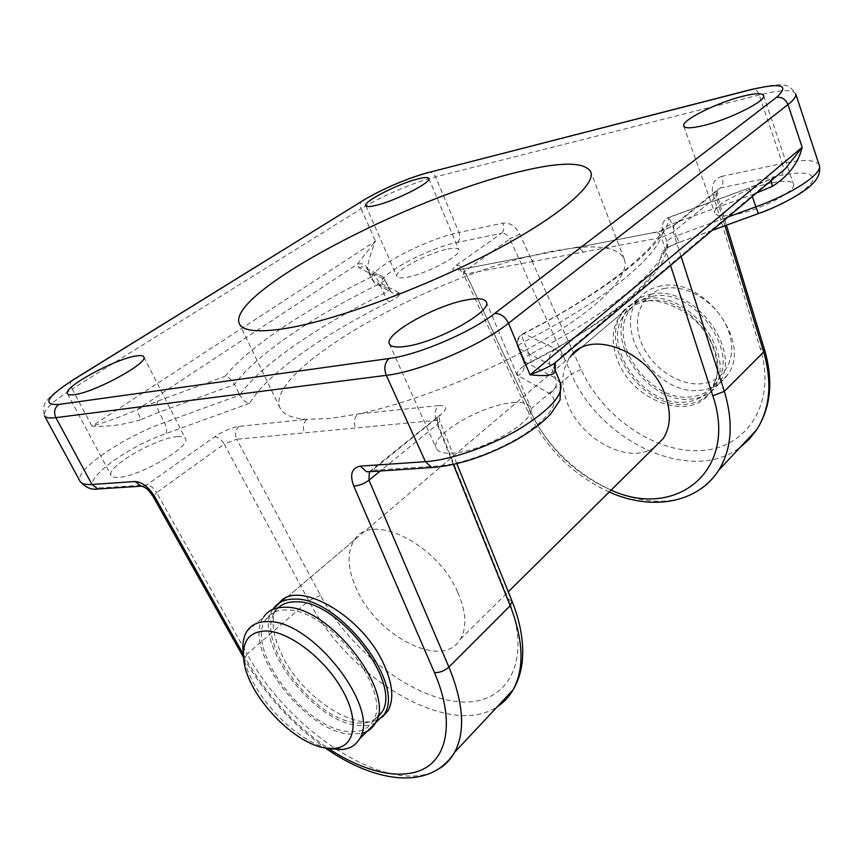 <?xml version="1.0" encoding="UTF-8"?>
<svg xmlns="http://www.w3.org/2000/svg" width="863" height="863" viewBox="0 0 863 863"><rect width="100%" height="100%" fill="white"/><g stroke="black" fill="none" stroke-linecap="round" stroke-linejoin="round"><path stroke-width="0.65" stroke-dasharray="4.32 3.24" d="M512.363 402.719C522.536 401.77 528.631 403.312 530.648 407.368C538.555 419.245 483.798 451.834 452.827 453.086C443.625 453.658 438.124 452.093 436.322 448.404C429.127 435.923 481.284 405.038 512.363 402.719M177.249 436.613C181.759 436.171 184.477 436.797 185.416 438.48C192.018 445.891 139.428 476.732 118.436 477.379C114.434 477.649 112.007 477.012 111.144 475.481C105.275 467.476 156.052 437.94 177.249 436.613M447.875 249.04C454.294 247.767 457.962 247.994 458.879 249.709C462.697 254.628 426.646 273.949 407.196 277.25C401.176 278.35 397.757 278.091 396.926 276.462C393.474 271.306 428.35 252.665 447.875 249.04M772.374 182.729C784.726 180.324 791.749 180.766 793.453 184.067C797.39 190.831 760.54 210.108 734.683 214.628C722.978 216.721 716.387 216.203 714.909 213.075C711.317 206.128 746.517 187.67 772.374 182.729M654.273 447.444C629.31 465.125 581.597 440.324 567.768 404.035C560.497 385.373 561.338 369.655 570.303 356.861L621.09 313.754C640.335 285.286 699.429 306.236 713.485 348.523C719.321 365.448 718.383 379.839 710.67 391.683C691.036 422.719 632.083 401.263 617.52 360.011C610.777 341.888 611.964 326.473 621.09 313.754M279.332 602.892L277.379 605.438C270.216 617.94 271.964 634.92 282.633 656.355C303.679 699.591 360.346 735.211 382.471 717.002M457.649 592.05C436.721 543.086 370.356 511.425 354.272 540.184C346.495 552.892 347.465 569.623 357.185 590.389C378.339 637.423 443.463 669.904 460.443 639.095C467.142 627.325 466.203 611.64 457.649 592.05M575.621 247.724C603.021 245.038 619.246 248.857 624.294 259.18C630.475 274.402 602.04 305.48 546.074 338.695C490.227 371.877 412.956 402.665 357.929 413.992L329.526 418.544L306.926 419.31C292.147 418.339 283.204 414.607 280.119 408.123C263.614 372.751 415.34 284.531 525.545 257.217L551.986 251.209L575.621 247.724L656.182 232.125C663.075 230.356 669.062 227.94 674.154 224.876L673.259 232.007L661.511 237.519C660.184 234.24 658.415 232.438 656.182 232.125L575.621 247.724M141.068 419.547L159.148 412.147L234.574 384.477C255.524 354.984 313.334 316.257 379.547 283.765C377.422 279.234 375.61 276.505 374.121 275.556L358.922 267.659L357.314 264.24C361.791 262.913 365.2 264.272 367.509 268.328C367.908 262.784 370.561 253.7 375.47 241.09L91.92 426.117C107.681 427.034 124.067 424.844 141.068 419.547C138.641 414.682 137.4 411.327 137.368 409.472L357.314 264.24L375.47 241.09L361.176 208.717C380.098 196.796 414.467 182.061 435.535 176.839L759.181 94.984C780.81 89.655 792.978 89.277 795.686 93.84C791.641 87.541 787.002 84.628 781.77 85.103C778.275 84.261 768.922 85.523 753.69 88.878C755.956 89.159 757.779 91.198 759.181 94.984L782.363 163.463L722.04 176.343C723.539 181.467 723.097 185.297 720.734 187.843L781.144 175.318C804.769 170.863 815.114 172.967 812.191 181.629C805.19 191.662 787.229 202.244 758.297 213.366L679.095 242.406L676.236 235.858L728.102 216.937M670.562 265.448L661.511 237.519L533.399 261.37L527.994 256.462L458.145 270C451.824 270.863 451.166 269.332 456.182 265.416L501.425 233.312L457.412 242.438C425.944 248.317 370.756 279.17 383.248 284.423L399.375 292.967C400.917 294.574 397.584 297.541 389.364 301.845C323.431 334.423 266.678 373.959 249.655 403.258C246.494 403.248 243.204 400.508 239.774 395.049L164.477 422.514C123.129 437.066 73.182 471.004 80.054 481.338M249.655 403.258L165.869 433.647C119.213 449.623 69.827 490.572 103.495 487.724L146.764 484.92L214.553 436.829C223.161 431.166 231.338 427.67 239.105 426.365L306.926 419.31C303.226 422.773 302.428 427.282 304.553 432.827L436.365 420.346L439.709 420.939L437.293 424.467L380.443 470.842M358.922 267.659C361.802 266.43 364.466 266.753 366.937 268.62L382.46 276.538C379.893 274.596 377.12 274.261 374.121 275.556C307.832 307.983 249.342 346.225 225.114 376.268C227.994 376.333 231.144 379.073 234.574 384.477L239.774 395.049C260.399 365.092 317.897 326.085 383.906 293.56C387.519 291.705 389.267 290.313 389.17 289.385L384.628 279.418L369.04 271.381L373.215 280.755L388.954 289.17L391.047 291.964C393.604 293.938 396.376 294.272 399.375 292.967M771.155 180.647L771.641 178.673L777.002 175.718M756.517 192.988L751.705 194.801L749.192 187.821L771.641 178.673L776.916 175.793M555.211 362.708L562.061 355.858L555.826 349.019L523.765 333.593C613.151 288.048 668.642 240.68 668.782 217.616L749.213 188.015L772.784 178.393L562.061 355.858L560.303 358.404M583.431 252.061L578.037 246.958L458.145 270M533.399 261.37L466.031 273.916L460.594 269.245L459.548 269.666L463.215 273.431L466.031 273.916L531.09 412.838C548.846 448.652 575.524 474.413 611.112 490.119M456.182 265.416C459.666 265.157 462.546 267.088 464.812 271.209L509.85 238.857L571.425 374.024L529.796 409.968L464.812 271.209L463.215 273.431L528.372 412.385L531.09 412.838M679.257 242.104C668.577 246.268 662.611 250.13 661.338 253.7C660.767 276.635 610.055 321.165 529.44 362.654C518.933 368.469 515.157 372.805 518.134 375.653L549.677 393.593C560.173 401.478 552.137 414.779 525.545 433.517C499.742 450.508 461.478 464.574 437.541 466.031L372.331 470.259L440.982 414.618C447.865 408.285 447.088 405.286 438.663 405.588C434.963 409.342 434.197 414.262 436.365 420.346L508.285 599.181C533.55 661.975 506.689 706.754 458.059 701.641C409.612 697.261 349.677 649.904 320.443 595.33L236.689 439.256L224.164 444.067L308.771 600.756L247.152 653.949L156.613 492.579L224.164 444.067C221.284 439.353 218.091 436.948 214.553 436.829M362.87 200.54L361.608 201.327C360.054 203.096 359.914 205.556 361.176 208.717L72.158 388.986C70.356 385.383 70.076 382.697 71.338 380.939C57.357 389.634 48.846 397.724 47.648 399.774C43.743 403.204 42.686 408.533 44.477 415.761C43.074 410.486 52.298 401.565 72.158 388.986L91.92 426.117C106.602 422.007 121.748 416.451 137.368 409.472L157.778 401.101L225.114 376.268M438.663 405.588L357.929 413.992C354.218 417.573 353.442 422.234 355.578 427.994M239.105 426.365C235.405 429.677 234.607 433.981 236.689 439.256L304.553 432.827M665.513 288.264C642.04 291.867 631.252 317.271 641.08 342.028C650.562 366.829 678.232 386.16 701.49 383.733C724.866 381.683 738.221 357.12 728.48 330.799C719.084 304.434 688.847 284.261 665.513 288.264M661.36 285.933C651.856 287.552 644.327 291.823 638.76 298.76C611.371 330.13 656.894 396.624 700.745 390.249C712.094 389.04 720.907 384.067 727.196 375.34C753.065 343.42 703.992 276.354 661.36 285.933M651.856 294.046C642.331 295.642 634.78 299.903 629.235 306.85C601.889 338.242 647.822 405.2 691.802 399.008C703.183 397.843 712.007 392.892 718.286 384.154C744.133 352.212 694.607 284.607 651.856 294.046M652.708 296.289C643.539 297.811 636.29 301.91 630.95 308.598C604.78 338.695 648.868 402.881 690.993 396.872C701.856 395.75 710.292 391.015 716.29 382.676C741.09 352.082 693.701 287.303 652.708 296.289M647.142 301.058C637.951 302.557 630.702 306.656 625.373 313.345C599.224 343.463 643.55 407.908 685.74 402.007C696.624 400.907 705.06 396.182 711.058 387.843C735.837 357.228 688.199 292.147 647.142 301.058M646.279 298.814C636.732 300.378 629.192 304.639 623.647 311.586C596.333 342.999 642.504 410.238 686.56 404.143C697.951 403.01 706.786 398.059 713.065 389.321C738.89 357.368 689.095 289.439 646.279 298.814M272.924 609.343C250.96 639.602 312.525 722.579 358.274 725.405C364.941 726.117 370.669 725.265 375.47 722.838M278.318 607.757L275.286 611.382C253.765 640.13 313.01 720.249 357.002 722.86C365.567 723.744 372.417 721.986 377.541 717.563M286.516 610.012C276.991 609.839 270.087 612.989 265.815 619.451C244.499 648.091 304.154 728.609 348.123 731.522C359.601 732.73 367.778 729.343 372.676 721.36C393.841 692.676 328.825 608.178 286.516 610.012M246.958 631.252L263.614 617.11C241.36 647.013 303.506 730.939 349.418 734.079L361.694 733.453M243.323 653.507L243.549 655.071C248.361 691.921 295.707 742.978 330.777 748.804M724.996 225.728L716.182 197.001L717.185 190.022L720.734 187.843L677.735 222.697C671.274 227.325 663.302 230.734 653.809 232.902M560.594 383.377L555.567 378.221L523.647 361.155L518.221 348.177L549.914 364.488L555.567 378.221C557.52 384.736 555.556 389.86 549.677 393.593M555.826 349.019C549.914 352.751 547.94 357.908 549.914 364.488L554.499 368.684M243.323 654.294L246.289 659.58C267.077 695.567 294.423 725.179 328.339 748.415M157.778 401.101C156.419 403.528 156.883 407.207 159.148 412.147L164.477 422.514C166.732 427.412 167.195 431.122 165.869 433.647M722.04 176.343C713.874 179.04 710.853 185.146 712.989 194.66L760.281 348.587C777.002 402.784 747.067 448.35 701.036 450.562C655.136 453.42 602.503 416.948 581.112 369.493L519.817 234.164C515.491 226.149 509.871 222.471 502.946 223.118L458.954 232.514L435.535 176.839C434.121 173.776 432.212 172.201 429.806 172.104L428.275 172.492M457.412 242.438C459.925 240.162 460.443 236.85 458.954 232.514C425.459 239.062 366.192 270.561 371.791 279.342L375.232 283.442C377.692 285.34 380.367 285.664 383.248 284.423M389.364 301.845C387.832 300.82 386.009 298.059 383.906 293.56L379.547 283.765C383.161 281.91 384.93 280.529 384.844 279.623L391.047 291.964L375.232 283.442L371.791 279.342L366.991 268.76L369.04 271.381L367.638 270.033L367.509 268.328M661.338 253.7C665.697 251.867 667.843 248.673 667.779 244.1L662.838 229.828C662.353 252.6 609.062 298.339 523.949 341.824L529.31 354.715C614.089 311.187 666.98 264.973 667.239 241.651C667.854 239.892 670.853 237.961 676.236 235.858L671.889 224.078L751.705 194.801L752.309 196.537M819.267 165.286C816.236 159.633 803.928 159.029 782.363 163.463C783.852 168.77 783.442 172.719 781.144 175.318M453.409 464.51L437.293 424.467L437.412 416.635L440.982 414.618M320.443 595.33L308.771 600.756C348.76 678.415 449.461 739.16 497.379 706.657M438.836 768.868C391.478 798.383 289.785 733.205 247.152 653.949L244.337 658.825L246.289 659.58M700.821 488.879C651.274 524.424 560.065 478.879 529.796 409.968L528.372 412.385C546.301 448.695 573.248 475.243 609.192 492.018M581.112 369.493L571.425 374.024C600.292 441.996 691.198 484.887 740.217 447.271M712.989 194.66L717.261 195.297L716.182 197.001L673.259 232.007L681.134 256.548M529.44 362.654L530.745 362.395C531.338 361.133 530.864 358.577 529.31 354.715C524.887 357.099 522.816 359.062 523.107 360.605L518.221 348.177C516.333 341.964 518.178 337.099 523.765 333.593L522.493 333.895C517.422 337.314 515.826 341.899 517.681 347.649C517.412 346.139 519.504 344.197 523.949 341.824C522.352 337.875 521.867 335.232 522.493 333.895C610.022 290.065 662.633 242.374 662.288 227.303C662.234 222.708 664.402 219.482 668.782 217.616L668.944 217.347C664.532 219.234 662.309 222.557 662.288 227.303L662.838 229.828C663.474 228.112 666.484 226.192 671.889 224.078L668.944 217.347L749.213 188.015M677.735 222.697L674.154 224.876L717.185 190.022L717.261 195.297L726.419 225.2M712.148 230.389L679.095 242.406L667.541 247.703L667.779 244.1L665.923 253.776C662.504 263.787 653.981 275.556 640.378 289.105C615.513 312.654 578.976 337.088 530.745 362.395L523.819 366.139L523.647 361.155C525.535 367.325 523.69 372.158 518.134 375.653M760.281 348.587L764.607 349.914M437.541 466.031L435.319 467.325M369.321 471.554L372.331 470.259L370.141 471.511M508.285 599.181L512.039 601.177M519.817 234.164L509.85 238.857C507.692 234.855 504.877 233.01 501.425 233.312C503.927 230.993 504.434 227.595 502.946 223.118M382.46 276.538L384.844 279.623L382.46 276.538M142.827 486.322L146.764 484.92C150.281 485.157 153.56 487.714 156.613 492.579L153.139 496.656M103.495 487.724L101.381 488.771M486.225 301.888L530.648 407.368M143.733 356.851L185.416 438.48M428.782 178.468L458.879 249.709M763.539 95.469L793.453 184.067M354.272 540.184L277.379 605.438M624.294 259.18L590.724 171.748M280.119 408.123L239.364 323.798M460.443 639.095L508.285 591.802M710.67 391.683L713.065 389.321M683.733 126.095L714.909 213.075M365.783 205.685L396.926 276.462M67.465 393.668L111.144 475.481M389.418 343.959L436.322 448.404M456.872 463.711L439.709 420.939L438.987 415.88L369.396 471.727M243.431 657.218L244.337 658.825C264.876 694.456 291.834 724.165 325.211 747.93M752.234 89.256L753.69 88.878M71.338 380.939L72.492 380.227M638.76 298.76L629.235 306.85M630.95 308.598L625.373 313.345M623.647 311.586L273.107 609.062M275.286 611.382L265.815 619.451M243.916 661.425L243.549 655.071M377.875 716.236L372.676 721.36M716.29 382.676L711.058 387.843M727.196 375.34L718.286 384.154"/><path stroke-width="1.29" d="M405.319 346.451C436.074 342.794 493.086 311.058 486.225 301.888C484.564 298.706 478.652 297.94 468.512 299.601C437.584 304.175 383.42 334.197 389.418 343.959C390.863 346.872 396.171 347.703 405.319 346.451M74.38 394.639C94.962 392.352 149.472 362.417 143.733 356.851C142.988 355.534 140.389 355.243 135.944 355.988C115.103 358.857 62.557 387.519 67.465 393.668C68.134 394.866 70.442 395.189 74.38 394.639M375.761 205.437C395.103 201.057 432.104 182.147 428.782 178.468C428.026 177.142 424.456 177.282 418.059 178.878C398.62 183.528 362.859 201.769 365.783 205.685C366.451 206.937 369.774 206.861 375.761 205.437M703.172 125.61C729.106 119.623 766.98 100.626 763.539 95.469C762.083 92.924 755.157 93.193 742.773 96.246C716.819 102.578 680.702 120.744 683.733 126.095C684.963 128.511 691.446 128.35 703.172 125.61M570.303 356.861C589.159 328.156 649.817 350.961 665.071 394.596C671.392 412.072 670.745 426.764 663.14 438.674L654.273 447.444M382.471 717.002L388.08 710.648C394.294 699.084 392.676 683.162 383.215 662.903C361.047 614.542 296.764 578.868 279.332 602.892M520.087 171.564C560.918 161.672 584.467 161.726 590.724 171.748C596.355 184.704 558.318 217.347 490.335 252.87C422.525 288.361 336.117 320.022 286.883 328.231C258.781 332.74 242.945 331.263 239.364 323.798C225.642 293.204 410.723 196.688 520.087 171.564M555.211 362.708L555.287 370.766C555.136 375.232 546.721 376.581 530.055 374.801L508.512 323.247C480.853 345.567 419.634 371.64 386.3 375.329L55.868 417.649C49.428 418.436 45.631 417.811 44.477 415.761L80.054 481.338C81.446 483.83 85.415 484.877 91.953 484.467L55.868 417.649C53.549 412.201 54.498 407.811 58.738 404.456L389.073 358.512C417.94 354.952 470.486 332.557 494.672 313.474L776.441 97.422C789.979 85.146 781.824 82.481 751.964 89.439L427.951 172.665C409.698 177.26 379.644 190.151 363.194 200.443L72.783 380.173C46.656 397.12 41.974 405.211 58.738 404.456M777.002 175.718L785.524 168.533L802.18 147.325C798.361 163.085 788.415 176.106 772.331 186.376L771.155 180.647M560.303 358.404L554.391 363.388C547.983 367.347 539.871 371.144 530.055 374.801L802.18 147.325L787.962 104.585L508.512 323.247C505.103 316.538 500.486 313.28 494.672 313.474M554.499 368.684L554.391 363.388M375.47 722.838L384.057 714.629C406.322 684.553 338.835 596.829 294.693 599.116C284.79 599.019 277.595 602.331 273.107 609.062L272.924 609.343M377.541 717.563L381.619 712.547C402.945 683.744 338.404 599.753 296.063 601.835C288.587 601.705 282.676 603.679 278.318 607.757M361.694 733.453C367.649 731.91 372.126 728.588 375.125 723.464C397.217 693.518 329.235 605.254 285.135 607.282C275.232 607.131 268.059 610.4 263.614 617.11M330.777 748.804L341.78 749.526C349.849 748.804 355.729 745.287 359.429 738.976C381.209 709.267 312.341 620.076 268.328 621.64C258.436 621.371 251.316 624.585 246.958 631.252C243.388 636.98 242.179 644.391 243.323 653.507M266.678 630.972C248.986 631.274 241.403 641.414 243.916 661.425C248.393 696.376 294.898 745.147 327.055 748.21L334.305 748.404C355.308 746.937 359.795 720.594 342.201 689.71C324.876 658.814 289.623 631.727 266.678 630.972M370.141 471.511L366.559 471.737L360.259 466.139L425.448 461.683L386.3 375.329C383.744 368.274 384.661 362.665 389.073 358.512M435.319 467.325L431.77 467.552L425.448 461.683C450.346 460.044 489.256 446.656 518.814 429.332C549.655 410.27 563.582 394.952 560.594 383.377L555.287 370.766M101.381 488.771L97.929 488.987L91.953 484.467L135.092 481.522C142.125 481.986 148.727 487.142 154.898 496.969L243.323 654.294M328.339 748.415C365.006 772.795 403.194 781.339 426.106 767.563C448.868 753.733 453.507 716.797 434.467 672.59L353.744 486.042C349.558 474.488 351.726 467.854 360.259 466.139M752.309 196.537L755.88 206.807C793.043 193.474 823.108 173.42 819.267 165.286L795.686 93.84C796.463 96.322 793.884 99.903 787.962 104.585C785.578 99.094 781.738 96.71 776.441 97.422M772.331 186.376L756.517 192.988M611.112 490.119C675.481 519.785 738.62 471.263 712.806 395.793L670.562 265.448M497.379 706.657C503.809 702.482 509.019 696.916 513.01 689.958C524.542 668.901 523.614 640.81 510.216 605.697L448.911 667.056C463.604 703.151 465.513 731.565 454.65 752.288C450.734 759.386 445.459 764.909 438.836 768.868M456.872 463.711L512.039 601.177L510.216 605.697L453.409 464.51M380.443 470.842L368.986 480.184L448.911 667.056C444.477 670.95 439.655 672.806 434.467 672.59M740.217 447.271L749.321 439.191L756.894 429.45C770.087 408.221 772.353 382.395 763.701 351.975L724.348 391.36C733.669 422.579 731.802 448.857 718.76 470.184C713.96 477.724 707.984 483.96 700.821 488.879M681.134 256.548L724.348 391.36L712.806 395.793M726.419 225.2L764.607 349.914L763.701 351.975L724.996 225.728M728.102 216.937L755.88 206.807L758.361 213.593M353.744 486.042C358.997 485.74 364.078 483.787 368.986 480.184L369.321 471.554M243.431 657.218L153.139 496.656L154.898 496.969M142.827 486.322L141.144 486.214L135.092 481.522M751.964 89.439L753.69 88.878M427.951 172.665L752.234 89.256M363.194 200.443L72.492 380.227M72.783 380.173L71.338 380.939M512.039 601.177C520.831 623.356 524.197 643.874 522.115 662.708C520.799 672.978 517.768 682.05 513.01 689.958L454.65 752.288C430.324 791.026 375.038 782.903 325.211 747.93M764.607 349.914C773.442 380.626 770.875 407.142 756.894 429.45L718.76 470.184C696.754 504.251 650.465 510.626 609.192 492.018M785.524 168.533L776.916 175.793M554.402 363.377L785.513 168.544M819.267 165.286C820.907 172.19 818.146 178.868 810.983 185.286C804.413 192.061 780.4 206.052 758.329 213.603L712.148 230.389M560.594 383.377L560.055 399.99L550.713 414.013C541.705 423.453 529.515 432.482 514.143 441.09C484.844 456.743 457.379 465.567 431.77 467.552L369.396 471.727M153.139 496.656C149.159 490.184 145.146 486.689 141.122 486.182L97.929 488.987C91.37 490.044 85.405 487.498 80.054 481.338M428.275 172.492C405.502 179.008 383.701 188.35 362.87 200.54M334.305 748.404L341.78 749.526M375.125 723.464L359.429 738.976M381.619 712.547L377.875 716.236M663.14 438.674L508.285 591.802M388.08 710.648L384.057 714.629"/></g></svg>
